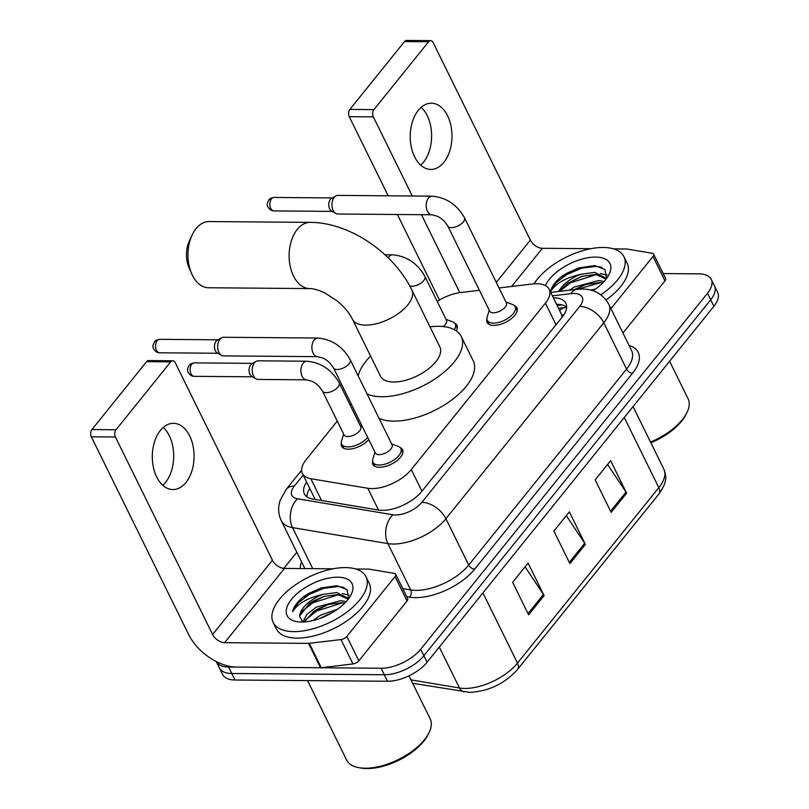 <?xml version="1.0" encoding="UTF-8"?>
<svg xmlns="http://www.w3.org/2000/svg" width="809" height="809" viewBox="0 0 809 809"><rect width="100%" height="100%" fill="white"/><g stroke="black" fill="none" stroke-linecap="round" stroke-linejoin="round"><path stroke-width="1.21" d="M368.762 439.611A16.554 7.999 153.8 0 1 348.153 449.167A16.554 7.999 153.8 0 1 341.55 446.234A16.554 7.999 153.8 0 1 341.327 442.948M514.413 305.66A16.554 7.999 153.8 0 1 516.88 307.845A16.554 7.999 153.8 0 1 510.853 319.08A16.554 7.999 153.8 0 1 493.773 325.4A16.554 7.999 153.8 0 1 487.17 322.467A16.554 7.999 153.8 0 1 486.947 319.181M400.111 447.539A16.554 7.999 153.8 0 1 402.569 449.723A16.554 7.999 153.8 0 1 396.541 460.958A16.554 7.999 153.8 0 1 379.461 467.278A16.554 7.999 153.8 0 1 372.858 464.336A16.554 7.999 153.8 0 1 372.636 461.059M337.252 421.084L306.186 459.643A31.035 14.997 -26.2 0 0 302.414 473.538A31.035 14.997 -26.2 0 0 310.848 478.716L367.792 488.272A31.035 14.997 -26.2 0 0 371.736 488.596A31.035 14.997 -26.2 0 0 411.296 469.584L545.397 303.142A31.035 14.997 -26.2 0 0 549.159 289.248A31.035 14.997 -26.2 0 0 532.373 283.999L499.022 287.964M563.024 316.026A10.345 4.996 -26.2 0 0 561.466 314.347A31.035 14.997 153.8 0 1 561.931 317.441M314.165 499.274A31.035 22.551 99.5 0 1 314.691 498.486L302.414 473.538M561.466 314.347L549.159 289.248M351.157 403.822L350.135 405.087M479.413 290.3L460.867 292.504A31.035 14.997 -26.2 0 0 437.184 301.363M454.527 323.024A16.554 7.999 153.8 0 1 456.994 325.208A16.554 7.999 153.8 0 1 456.236 330.81M306.611 482.063A31.035 14.997 -26.2 0 0 304.386 493.874A31.035 14.997 -26.2 0 0 312.82 499.052L378.309 510.034A31.035 14.997 -26.2 0 0 382.252 510.368A31.035 14.997 -26.2 0 0 421.813 491.356L562.113 317.219A31.035 14.997 -26.2 0 0 565.875 303.314A31.035 14.997 -26.2 0 0 553.376 297.813M312.8 620.604A41.38 20.003 153.8 0 1 313.386 620.169A41.38 20.003 153.8 0 0 312.8 620.604M228.603 667A31.035 14.997 153.8 0 1 216.236 661.519L219.421 668.001A31.035 14.997 153.8 0 0 231.799 673.503A31.035 14.997 153.8 0 1 219.421 668.001L222.627 674.504A31.035 14.997 153.8 0 0 235.004 680.005L231.799 673.503L384.326 674.746L231.799 673.503L228.603 667L381.13 668.244L384.326 674.746A31.035 14.997 153.8 0 0 423.886 655.735A31.035 14.997 153.8 0 1 384.326 674.746L387.531 681.249L235.004 680.005M663.178 273.563L698.885 273.857A31.035 14.997 153.8 0 1 711.253 279.358A31.035 14.997 153.8 0 1 707.491 293.262L420.69 649.233A31.035 14.997 153.8 0 1 381.13 668.244M283.817 568.383L296.812 552.254M711.253 279.358L717.654 292.362A31.035 14.997 153.8 0 1 713.892 306.267L710.686 299.765L423.886 655.735L710.686 299.765A31.035 14.997 153.8 0 0 714.458 285.86A31.035 14.997 153.8 0 1 710.686 299.765L707.491 293.262M556.572 304.315A31.035 14.997 153.8 0 1 566.654 306.975M306.813 496.716A31.035 14.997 153.8 0 1 309.817 488.565M607.599 464.437L625.974 492.054A8.272 5.026 38.9 0 1 626.631 493.177L610.633 460.675L595.161 479.879L611.149 512.39L626.631 493.177M525.071 566.866L543.446 594.484A8.272 5.026 38.9 0 1 544.093 595.616L528.095 563.104L512.623 582.318L528.621 614.83L544.093 595.616M566.34 515.657L584.705 543.274A8.272 5.026 38.9 0 1 585.362 544.396L569.364 511.895L553.892 531.098L569.89 563.61L585.362 544.396M713.892 306.267L427.081 662.237A31.035 14.997 153.8 0 1 387.531 681.249M163.226 427.455A33.108 20.882 -89.5 0 1 165.602 482.275A33.108 20.882 -89.5 0 1 162.761 485.248M160.384 430.428A33.108 20.882 90.5 0 0 153.376 467.197A33.108 20.882 90.5 0 0 172.914 489.546A33.108 20.882 90.5 0 0 185.979 482.437A33.108 20.882 90.5 0 0 192.987 445.678A33.108 20.882 90.5 0 0 173.45 423.329A33.108 20.882 90.5 0 0 160.384 430.428M395.065 576.564A5.178 2.498 -26.2 0 0 395.692 574.248L407.696 598.63A5.178 2.498 153.8 0 1 407.069 600.945L395.065 576.564L346.839 636.43L358.832 660.811A5.178 2.498 153.8 0 1 352.977 663.936L321.304 667.708A5.178 2.498 153.8 0 1 320.566 667.749L236.632 667.071A41.38 25.119 38.9 0 1 188.517 634.296L91.346 436.809A5.178 3.266 -89.5 0 1 91.923 429.539L116.011 429.741A5.178 3.266 90.5 0 0 115.424 437.002L212.605 634.499A10.345 6.28 -141.1 0 0 224.629 642.69L308.573 643.367A5.178 2.498 -26.2 0 0 309.311 643.327L340.983 639.555A5.178 2.498 -26.2 0 0 346.839 636.43M407.069 600.945L358.832 660.811M332.954 568.818L284.465 568.424A10.345 6.28 -141.1 0 1 272.441 560.222L175.26 362.735A5.178 3.266 90.5 0 0 172.732 360.763A5.178 3.266 90.5 0 0 170.689 361.876L146.601 361.674L91.923 429.539M146.601 361.674A5.178 3.266 -89.5 0 1 148.644 360.571L172.732 360.763M170.689 361.876L116.011 429.741M395.692 574.248A5.178 2.498 -26.2 0 0 394.296 573.389L369.066 569.152A5.178 2.498 -26.2 0 0 368.408 569.101L355.697 569M408.98 675.818L430.145 718.837A46.558 22.5 153.8 0 1 428.689 733.399L427.698 735.29A44.485 21.499 153.8 0 1 366.993 768.55A44.485 21.499 153.8 0 1 361.127 768.044L359.024 767.68A46.558 22.5 153.8 0 1 346.596 759.954L307.551 680.602M428.689 733.399A46.558 22.5 153.8 0 1 365.162 768.206A46.558 22.5 153.8 0 1 359.024 767.68M345.382 567.594A51.736 24.998 153.8 0 1 366.002 576.766A51.736 24.998 153.8 0 1 347.172 611.877A51.736 24.998 153.8 0 1 293.798 631.617A51.736 24.998 153.8 0 1 273.169 622.445A51.736 24.998 153.8 0 1 291.998 587.334A51.736 24.998 153.8 0 1 345.382 567.594M366.002 576.766L369.207 583.269A51.736 24.998 153.8 0 1 350.378 618.379A51.736 24.998 153.8 0 1 296.994 638.119A51.736 24.998 153.8 0 1 276.375 628.947L273.169 622.445M348.699 598.508L347.041 589.63L336.959 585.696L321.183 587.931L303.011 597.163C297.034 602.159 293.556 607.033 292.585 611.776C297.581 603.595 307.733 597.79 323.044 594.372A25.868 12.499 153.8 0 0 299.745 616.67L302.697 622.01M301.535 622.01A36.213 17.505 153.8 0 1 296.761 621.605A36.213 17.505 153.8 0 1 293.242 597.345A36.213 17.505 153.8 0 1 337.636 577.201A36.213 17.505 153.8 0 1 350.944 594.949A36.213 17.505 153.8 0 1 301.535 622.01M344.806 603.049L341.863 602.654L327.857 604.596L317.371 609.167L313.609 611.564L304.285 621.939M346.121 601.663L340.862 600.632L316.37 607.134L306.894 614.436L302.778 622M319.14 618.743L331.862 612.716L318.867 618.834M337.646 609.116L320.364 615.265L312.921 620.584M348.092 599.145L337.859 594.534L323.863 596.466L313.366 601.036L309.604 603.443L299.805 615.689L299.745 616.67M348.133 599.267L347.668 598.094L336.857 592.501L323.044 594.372M328.575 604.374L313.012 611.998M349.185 595.141L342.399 593.634M324.571 596.253L309.008 603.868M321.183 587.931L308.249 593.685L303.618 596.718M342.814 602.735L316.744 610.957L305.094 620.22M338.809 594.615L312.749 602.826L301.1 612.089M344.118 587.465L338.405 586.495L323.762 588.325L308.755 594.706L297.884 603.109L292.585 611.776M209.116 221.555A33.108 20.882 90.5 0 0 196.051 228.654A33.108 20.882 90.5 0 0 192.026 235.237A33.108 20.882 90.5 0 0 191.713 273.796A33.108 20.882 90.5 0 0 208.58 287.761L309.726 288.591A33.108 20.882 -89.5 0 1 290.198 266.242A33.108 20.882 -89.5 0 1 297.206 229.473A33.108 20.882 -89.5 0 1 310.272 222.374L209.116 221.555M309.726 288.591C311.94 288.479 315.439 289.258 320.212 290.916L325.157 293.101L336.948 300.746C344.351 306.985 349.518 313.154 352.451 319.252L380.452 376.145A33.108 15.998 -26.2 0 0 393.649 382.01A33.108 15.998 -26.2 0 0 427.809 369.379A33.108 15.998 -26.2 0 0 439.863 346.909L411.872 290.016C393.781 252.823 349.7 222.435 310.272 222.374M429.983 326.836A56.903 27.506 153.8 0 1 438.529 326.31A56.903 27.506 153.8 0 1 461.211 336.402A56.903 27.506 153.8 0 1 440.5 375.022A56.903 27.506 153.8 0 1 381.787 396.744A56.903 27.506 153.8 0 1 367.033 393.922M461.211 336.402L473.214 360.784A56.903 27.506 153.8 0 1 452.494 399.403A56.903 27.506 153.8 0 1 393.781 421.125A56.903 27.506 153.8 0 1 379.037 418.304M358.185 375.922A56.903 27.506 153.8 0 1 370.573 356.071M191.713 273.796L189.043 267.749A22.763 14.36 -89.5 0 1 189.255 241.244L192.026 235.237M317.826 338.031C331.983 339.355 342.763 346.545 350.166 359.621L392.072 444.788A9.314 4.5 153.8 0 1 388.684 451.109A9.314 4.5 153.8 0 1 379.077 454.668A9.314 4.5 153.8 0 1 375.366 453.01L333.45 367.842L330.042 363.13L326.765 360.288L323.287 358.205L317.674 356.658A9.314 5.875 -89.5 0 1 312.183 350.368A9.314 5.875 -89.5 0 1 314.155 340.033A9.314 5.875 -89.5 0 1 314.448 339.679A9.314 5.875 -89.5 0 1 317.826 338.031L223.587 337.272A9.314 5.875 -89.5 0 0 221.585 337.798A9.314 5.875 -89.5 0 0 219.906 339.264A9.314 5.875 -89.5 0 0 218.865 352.34A9.314 5.875 -89.5 0 0 221.444 355.323A9.314 5.875 -89.5 0 0 223.436 355.889L317.674 356.658M391.637 443.919L398.22 446.386A15.523 7.503 153.8 0 1 400.839 448.55A15.523 7.503 153.8 0 1 395.197 459.087A15.523 7.503 153.8 0 1 379.178 465.013A15.523 7.503 153.8 0 1 372.989 462.252A15.523 7.503 153.8 0 1 372.868 458.855L374.931 452.14M221.444 355.323L217.206 352.855A6.725 4.247 -89.5 0 1 215.336 350.702A6.725 4.247 -89.5 0 1 216.094 341.256A6.725 4.247 -89.5 0 1 217.308 340.205L221.585 337.798M432.137 196.162C446.295 197.477 457.075 204.677 464.467 217.742L506.383 302.92A9.314 4.5 153.8 0 1 502.996 309.24A9.314 4.5 153.8 0 1 493.379 312.79A9.314 4.5 153.8 0 1 489.667 311.141L447.761 225.964L444.353 221.251L441.067 218.41L437.598 216.327L431.986 214.779A9.314 5.875 -89.5 0 1 426.495 208.5A9.314 5.875 -89.5 0 1 428.467 198.154A9.314 5.875 -89.5 0 1 428.76 197.811A9.314 5.875 -89.5 0 1 432.137 196.162L337.889 195.394A9.314 5.875 -89.5 0 0 335.897 195.93A9.314 5.875 -89.5 0 0 334.218 197.386A9.314 5.875 -89.5 0 0 333.177 210.461A9.314 5.875 -89.5 0 0 335.755 213.445A9.314 5.875 -89.5 0 0 337.737 214.011L431.986 214.779M505.949 302.04L512.532 304.508A15.523 7.503 153.8 0 1 515.151 306.682A15.523 7.503 153.8 0 1 509.498 317.209A15.523 7.503 153.8 0 1 493.49 323.135A15.523 7.503 153.8 0 1 487.301 320.384A15.523 7.503 153.8 0 1 487.18 316.976L489.243 310.262M335.755 213.445L331.508 210.977A6.725 4.247 -89.5 0 1 329.647 208.823A6.725 4.247 -89.5 0 1 330.396 199.378A6.725 4.247 -89.5 0 1 331.609 198.326L335.897 195.93M339.163 382.799L360.763 426.687A9.314 4.5 153.8 0 1 357.376 433.007A9.314 4.5 153.8 0 1 347.769 436.557A9.314 4.5 153.8 0 1 344.047 434.908L322.457 391.02L319.049 386.308L315.773 383.466L312.294 381.383L306.682 379.836A9.314 5.875 -89.5 0 1 302.121 376.286A9.314 5.875 -89.5 0 1 303.456 362.867A9.314 5.875 -89.5 0 1 306.833 361.219C320.991 362.533 331.771 369.733 339.163 382.799A9.314 4.5 153.8 0 1 338.314 386.611A9.314 4.5 153.8 0 1 326.169 392.668A9.314 4.5 153.8 0 1 322.457 391.02M306.682 379.836L258.031 379.441A9.314 5.875 -89.5 0 1 256.048 378.875A9.314 5.875 -89.5 0 1 253.47 375.892A9.314 5.875 -89.5 0 1 256.19 361.35A9.314 5.875 -89.5 0 1 258.182 360.824L306.833 361.219M367.67 437.376A15.523 7.503 153.8 0 1 347.87 446.902A15.523 7.503 153.8 0 1 341.681 444.151A15.523 7.503 153.8 0 1 341.56 440.753L343.623 434.039M256.048 378.875L251.801 376.407A6.725 4.247 -89.5 0 1 249.941 374.254A6.725 4.247 -89.5 0 1 250.699 364.808A6.725 4.247 -89.5 0 1 251.912 363.757L256.19 361.35M388.199 257.818A9.314 5.875 -89.5 0 1 389.19 256.453A9.314 5.875 -89.5 0 1 392.567 254.805C406.725 256.129 417.505 263.319 424.897 276.395L446.497 320.283A9.314 4.5 153.8 0 1 443.16 326.563M446.062 319.403L452.646 321.871A15.523 7.503 153.8 0 1 455.265 324.045A15.523 7.503 153.8 0 1 454.334 329.657M421.145 107.334A33.108 20.882 -89.5 0 1 423.522 162.154A33.108 20.882 -89.5 0 1 420.67 165.137M418.304 110.307A33.108 20.882 90.5 0 0 411.296 147.076A33.108 20.882 90.5 0 0 430.823 169.425A33.108 20.882 90.5 0 0 443.898 162.326A33.108 20.882 90.5 0 0 450.896 125.557A33.108 20.882 90.5 0 0 431.369 103.208A33.108 20.882 90.5 0 0 418.304 110.307M652.984 256.453A5.178 2.498 -26.2 0 0 653.611 254.137L665.615 278.518A5.178 2.498 153.8 0 1 664.988 280.834L652.984 256.453L610.947 308.633M664.988 280.834L622.94 333.015M439.459 299.987L397.391 214.496M388.189 195.798L349.266 116.688A5.178 3.266 -89.5 0 1 349.842 109.427L373.92 109.62A5.178 3.266 90.5 0 0 373.343 116.88L412.277 196M590.863 248.697L542.384 248.302A10.345 6.28 -141.1 0 1 530.36 240.111L433.179 42.614A5.178 3.266 90.5 0 0 430.641 40.642A5.178 3.266 90.5 0 0 428.598 41.755L404.52 41.562L349.842 109.427M404.52 41.562A5.178 3.266 -89.5 0 1 406.563 40.45L430.641 40.642M428.598 41.755L373.92 109.62M421.469 214.698L459.825 292.646M653.611 254.137A5.178 2.498 -26.2 0 0 652.206 253.268L626.985 249.041A5.178 2.498 -26.2 0 0 626.328 248.98L613.606 248.879M669.609 361.219L688.065 398.716A46.558 22.5 153.8 0 1 686.608 413.278L685.617 415.169A44.485 21.499 153.8 0 1 650.861 442.766M686.608 413.278A46.558 22.5 153.8 0 1 650.507 442.048M534.031 283.838A51.736 24.998 153.8 0 1 603.292 247.473A51.736 24.998 153.8 0 1 623.921 256.645A51.736 24.998 153.8 0 1 600.844 294.8M623.921 256.645L627.117 263.147A51.736 24.998 153.8 0 1 606.072 299.896M606.619 278.397L604.96 269.508L594.878 265.574L579.092 267.809L560.92 277.042C554.954 282.048 551.475 286.912 550.504 291.655C555.5 283.474 565.653 277.679 580.963 274.261A25.868 12.499 153.8 0 0 558.847 291.452M545.458 285.587A36.213 17.505 153.8 0 1 595.555 257.08A36.213 17.505 153.8 0 1 608.864 274.827A36.213 17.505 153.8 0 1 593.007 290.765M602.725 282.928L599.782 282.543L585.777 284.475L574.329 289.612M604.04 281.542L598.781 280.511L574.279 287.013L569.455 290.188M595.566 289.005L590.56 290.057M606.012 279.024L595.778 274.413L581.782 276.344L567.524 283.322L559.363 291.392M606.052 279.156L605.587 277.972L594.777 272.38L580.963 274.261M586.495 284.262L574.582 289.582M607.104 275.03L600.308 273.523M582.49 276.132L566.927 283.747M579.092 267.809L566.169 273.573L561.537 276.597M600.723 282.624L577.555 289.238M596.729 274.494L570.669 282.715L559.565 291.371M602.038 267.344L596.324 266.373L581.681 268.214L566.664 274.585L555.793 282.988L550.504 291.655M378.521 510.074L367.792 488.272M566.634 307.349L565.602 307.46A31.035 16.008 83.2 0 0 559.686 310.636M421.934 491.205L411.296 469.584M321.577 500.518L310.848 478.716M556.036 324.763L545.397 303.142M303.193 475.105L294.375 486.047A20.69 10.001 -26.2 0 0 297.479 498.769L392.861 514.767A20.69 10.001 -26.2 0 0 395.5 514.989A20.69 10.001 -26.2 0 0 421.873 502.308L579.709 306.399A20.69 10.001 -26.2 0 0 573.975 293.465A20.69 10.001 -26.2 0 0 571.033 293.637L552.416 295.851M579.709 306.399A20.69 12.56 -141.1 0 1 603.767 322.781L445.921 518.7A41.38 20.003 153.8 0 1 393.174 544.042A41.38 20.003 153.8 0 1 387.916 543.608L410.709 589.933A41.38 20.003 -26.2 0 0 415.968 590.368A41.38 20.003 -26.2 0 0 468.714 565.026L626.56 369.106A41.38 20.003 -26.2 0 0 631.586 350.58L608.793 304.255A41.38 20.003 153.8 0 1 603.767 322.781L626.56 369.106A5.178 3.145 38.9 0 0 632.577 373.202L474.731 569.121A5.178 3.145 38.9 0 1 468.714 565.026L445.921 518.7A20.69 12.56 -141.1 0 0 421.873 502.308M608.793 304.255C603.039 294.193 594.15 289.116 582.136 289.025L576.584 289.339A20.69 10.669 83.2 0 0 571.033 293.637M474.731 569.121A46.558 22.5 153.8 0 1 415.391 597.639A46.558 22.5 153.8 0 1 409.475 597.143L406.735 596.688M300.291 568.545A46.558 22.5 153.8 0 1 301.535 561.84M629.028 345.392A46.558 22.5 153.8 0 1 632.577 373.202M420.69 649.233L427.081 662.237M392.861 514.767A20.69 15.037 99.5 0 0 387.916 543.608L292.534 527.61L312.729 568.646M297.479 498.769A20.69 15.037 99.5 0 0 292.534 527.61A41.38 20.003 153.8 0 1 281.289 520.703L304.093 567.028A41.38 20.003 -26.2 0 0 305.044 568.585M402.761 588.598L410.709 589.933A5.178 3.762 -80.5 0 1 409.475 597.143M294.375 486.047A20.69 12.56 -141.1 0 0 286.255 489.324L280.015 500.629L278.994 504.958C278.134 510.469 278.903 515.717 281.289 520.703M557.128 305.438L561.861 304.882M410.972 679.863L459.472 688.004A41.38 20.003 -26.2 0 0 464.73 688.439A41.38 20.003 -26.2 0 0 517.477 663.087A10.345 6.28 38.9 0 1 517.507 669.518C504.583 683.706 488.676 691.331 469.807 692.383L412.641 683.261M464.224 691.917A10.345 7.514 99.5 0 1 459.472 688.004L439.317 647.058M482.943 592.906L517.477 663.087L658.809 487.665A41.38 20.003 -26.2 0 0 663.835 469.129C666.181 475.439 668.113 481.011 658.839 494.097A10.345 6.28 -141.1 0 0 658.809 487.665L624.275 417.484M584.705 543.274L569.293 562.407M543.446 594.484L528.024 613.616M625.974 492.054L610.562 511.187M272.441 560.222L212.605 634.499M284.465 568.424L224.629 642.69M320.566 667.749L308.573 643.367M115.424 437.002L91.346 436.809M309.311 643.327L321.304 667.708M352.977 663.936L340.983 639.555M352.451 319.252A33.108 15.998 -26.2 0 0 365.658 325.127A33.108 15.998 -26.2 0 0 407.847 304.841A33.108 15.998 -26.2 0 0 411.872 290.016M159.818 339.335C156.946 339.76 155.176 340.589 154.529 341.843C153.113 344.482 152.638 346.201 153.103 347C152.385 346.879 155.055 353.007 159.707 352.785A6.725 4.247 -89.5 0 1 155.743 348.244A6.725 4.247 -89.5 0 1 157.168 340.781A6.725 4.247 -89.5 0 1 159.818 339.335L218.005 339.81M154.529 341.843A6.725 4.085 38.9 0 1 157.168 340.781M350.166 359.621A9.314 4.5 153.8 0 1 349.306 363.423A9.314 4.5 153.8 0 1 337.161 369.491A9.314 4.5 153.8 0 1 333.45 367.842M274.13 197.457C271.258 197.881 269.488 198.721 268.841 199.965C267.425 202.604 266.95 204.323 267.415 205.132C266.697 205.001 269.357 211.129 274.018 210.906A6.725 4.247 -89.5 0 1 270.054 206.366A6.725 4.247 -89.5 0 1 271.48 198.903A6.725 4.247 -89.5 0 1 274.13 197.457L332.317 197.932M268.841 199.965A6.725 4.085 38.9 0 1 271.48 198.903M464.467 217.742A9.314 4.5 153.8 0 1 463.618 221.555A9.314 4.5 153.8 0 1 451.473 227.612A9.314 4.5 153.8 0 1 447.761 225.964M194.423 362.887C191.551 363.312 189.781 364.141 189.134 365.395C187.718 368.024 187.243 369.753 187.708 370.552C186.99 370.431 189.66 376.559 194.312 376.337A6.725 4.247 -89.5 0 1 190.348 371.796A6.725 4.247 -89.5 0 1 191.773 364.333A6.725 4.247 -89.5 0 1 194.423 362.887L252.61 363.362M189.134 365.395A6.725 4.085 38.9 0 1 191.773 364.333M424.897 276.395A9.314 4.5 153.8 0 1 424.047 280.197A9.314 4.5 153.8 0 1 411.902 286.265A9.314 4.5 153.8 0 1 409.728 285.901M530.36 240.111L496.281 282.402M542.384 248.302L511.632 286.467M373.343 116.88L349.266 116.688M565.602 307.46L558.534 308.3M301.646 470.231L286.255 489.324M576.584 289.339L550.727 292.423M658.839 494.097L517.507 669.518M663.835 469.129L633.063 406.593M347.668 598.094L348.204 599.176M400.839 448.55L402.872 452.676M372.989 462.252L375.022 466.378M159.707 352.785L217.894 353.26M515.151 306.682L517.173 310.798M487.301 320.384L489.324 324.5M274.018 210.906L332.206 211.382M360.329 425.807L362.351 426.565M341.681 444.151L343.714 448.277M194.312 376.337L252.499 376.812M455.265 324.045L457.287 328.161M392.567 254.805L384.953 254.744M605.587 277.972L606.123 279.054"/></g></svg>
